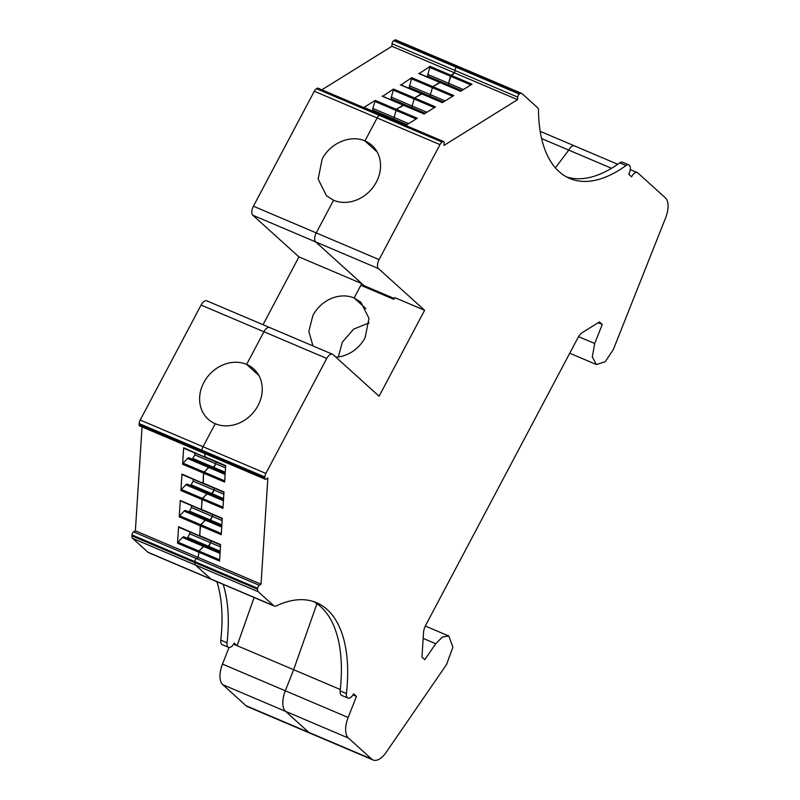 <?xml version="1.0" encoding="UTF-8"?>
<svg xmlns="http://www.w3.org/2000/svg" width="800" height="800" viewBox="0 0 800 800"><rect width="100%" height="100%" fill="white"/><g stroke="black" fill="none" stroke-linecap="round" stroke-linejoin="round"><path stroke-width="1.2" d="M574.99 146.23A7.37 3.66 113 0 0 574.46 145.89A7.37 3.66 113 0 0 568.75 150.11L611.53 168.29M598.14 322.73L602.26 324.48L594.71 343.49L592.29 356.9L596.37 364.54L605.26 361.69L613.4 349.39L665.59 217.94A19.66 9.77 113 0 0 665.34 197.8L637.83 172.92A7.37 3.66 113 0 0 637.3 172.58A7.37 3.66 113 0 0 631.58 176.81L628.75 174.24A7.37 3.66 113 0 0 628.8 164.9A7.37 3.66 113 0 0 625.99 165.54A147.97 73.5 113 0 1 569.66 178.43A147.97 73.5 113 0 1 538.51 110.66A7.37 3.66 113 0 0 537.49 107.62L522 93.61A4.92 2.44 113 0 0 521.64 93.38A4.92 2.44 113 0 0 519.99 93.66L519.34 94.07A2.46 1.22 113 0 0 517.73 97.11L517.57 99.66L443.95 145.43L444.12 142.88A2.46 1.22 113 0 0 443.61 141.54A2.46 1.22 113 0 0 442.78 141.67L442.13 142.08A4.92 2.44 113 0 0 439.97 144.62L379.08 259.6A7.37 3.66 113 0 0 378.51 268.61L424.6 310.28L379.09 396.23L333 354.56A7.37 3.66 113 0 0 332.47 354.22A7.37 3.66 113 0 0 326.75 358.44L265.87 473.42A4.92 2.44 113 0 0 264.82 476.96L264.76 477.9A2.46 1.22 113 0 0 265.27 479.25A2.46 1.22 113 0 0 266.09 479.11L267.86 478.01L261.03 584.17L259.26 585.27A2.46 1.22 113 0 0 257.65 588.31L257.59 589.25A4.92 2.44 113 0 0 258.26 591.72L273.75 605.72A7.37 3.66 113 0 0 274.28 606.07A7.37 3.66 113 0 0 276.29 605.9A147.97 73.5 113 0 1 316.53 602.67A147.97 73.5 113 0 1 346.43 693.53A7.37 3.66 113 0 0 347.92 698.06A7.37 3.66 113 0 0 353.64 693.83L356.47 696.4L348.15 717.48A20.16 10.01 113 0 0 348.42 738.05L371.69 759.09A19.66 9.77 113 0 0 373.11 760A19.66 9.77 113 0 0 386.2 752.29L446.55 664.51L452.89 647.21L448.83 636.03L425.31 626.03M424.6 310.28L394.75 297.6L393.84 299.32L360.85 285.31L354.14 297.99L365.92 308.64L354.14 297.99L360.94 302.31L368.99 318.35L365.13 337.66A32.69 27.96 132.1 0 1 335.9 357.18M253.42 206.22L316.25 232.91A7.37 3.66 113 0 0 315.67 241.92L361.76 283.59L298.93 256.9L252.84 215.23A7.37 3.66 113 0 1 253.42 206.22L314.3 91.23A4.92 2.44 113 0 1 316.46 88.7L317.12 88.29A2.46 1.22 113 0 1 317.94 88.15L380.77 114.84A2.46 1.22 113 0 0 379.95 114.98L379.3 115.39A4.92 2.44 113 0 0 377.13 117.93L364.94 140.95A33.92 29.01 132.1 0 1 371.99 145.44A33.92 29.01 132.1 0 1 376.34 182.11A33.92 29.01 132.1 0 1 333.54 200.25L316.25 232.91A7.37 3.66 113 0 0 315.67 241.92L364.07 285.67L363.64 286.49M379.08 259.6L316.25 232.91L333.54 200.25L326.49 195.76L318.14 179.12L322.15 159.09C330.16 143.09 350.68 134.39 364.94 140.95L377.17 152L364.94 140.95L377.13 117.93A4.92 2.44 113 0 1 379.3 115.39L442.13 142.08M408.64 123.62L372.85 108.41L375.25 100.4L363.82 107.51L405.84 125.36L417.27 118.25L396.26 109.33L393.75 119.04L395.81 120.9L393.75 119.04L406.97 124.65M385.35 116.65L406.03 125.24M403.6 105.3L396.26 109.33L393.75 119.04L372.74 110.11L372.85 108.41M382.6 96.37L393.5 89.05L391 98.76L412.01 107.68L414.07 109.55L412.01 107.68L412.12 105.99L412.01 107.68L425.23 113.3M421.86 93.95L414.51 97.97L412.12 105.99L426.89 112.26M400.85 85.02L411.76 77.7L409.25 87.41L430.26 96.33L432.33 98.2L430.26 96.33L430.37 94.63L430.26 96.33L443.48 101.95M440.12 82.6L432.77 86.62L430.37 94.63L445.15 100.91M419.11 73.67L430.02 66.34L427.51 76.06L448.52 84.98L450.58 86.85L448.52 84.98L448.63 83.28L448.52 84.98L461.74 90.6M459.16 66.92A4.92 2.44 113 0 0 458.81 66.69A4.92 2.44 113 0 0 457.16 66.97L456.51 67.38A2.46 1.22 113 0 0 454.9 70.42L454.73 72.96L450.43 76.21L448.63 83.28L463.41 89.56M541.61 138.58L568.75 150.11L555.37 167.85L568.75 150.11A7.37 3.66 113 0 1 574.46 145.89L617.73 164.27M229.04 647.48L222.48 664.09A20.16 10.01 113 0 0 222.76 684.67L246.03 705.71L308.86 732.4A19.66 9.77 113 0 0 310.28 733.31L373.11 760M340.29 689.52L293.64 669.7L316.95 603.72L293.64 669.7L285.31 690.78A20.16 10.01 113 0 0 285.59 711.36L308.86 732.4L285.59 711.36L348.42 738.05M142.05 426.91L135.37 530.79L133.6 531.88A2.46 1.22 113 0 0 131.99 534.92L131.93 535.87A4.92 2.44 113 0 0 132.6 538.33L148.09 552.34L210.92 579.03A7.37 3.66 113 0 0 211.45 579.37L274.28 606.07M219.63 559.83L199 551.07L198.2 557.48L196.43 558.58A2.46 1.22 113 0 0 194.82 561.62L194.76 562.56A4.92 2.44 113 0 0 195.43 565.02L210.92 579.03L195.43 565.02L258.26 591.72M221.32 533.51L200.69 524.74L199.6 535.67L220.61 544.59L219.55 561.04L177.53 543.19L177.99 542.14L199 551.07L204.61 545.64L220.12 552.23M220.18 551.23L208.8 546.4L207.83 547.01L210.73 542.75L210.85 540.88L210.73 542.75L220.46 546.89M223.02 507.18L202.39 498.41L201.29 509.34L222.3 518.27L221.25 534.71L200.24 525.79L199.81 536.19L178.59 526.74L177.53 543.19M221.74 527.1L205.13 520.05L200.24 525.79L179.23 516.86L179.68 515.82L200.69 524.74L206.31 519.32L221.81 525.9M221.88 524.91L210.5 520.07L209.52 520.68L212.43 516.43L212.55 514.56L212.43 516.43L222.16 520.56M224.71 480.85L204.08 472.09L203.62 473.13L202.99 483.01L224 491.94L222.94 508.38L201.93 499.46L201.5 509.86L180.28 500.42L179.23 516.86M223.43 500.78L206.82 493.72L201.93 499.46L180.92 490.53L181.38 489.49L202.39 498.41L208 492.99L223.51 499.58M223.57 498.58L212.19 493.75L211.21 494.35L214.12 490.1L214.24 488.23L214.12 490.1L223.85 494.23M204.77 457.11L183.67 447.76L204.89 457.21L204.88 453.6L204.68 456.69L225.69 465.61L224.63 482.06L203.62 473.13L203.19 483.54L181.98 474.09L180.92 490.53M183.67 447.76L182.61 464.21L183.07 463.16L204.08 472.09L209.69 466.66L225.2 473.25M225.26 472.25L213.88 467.42L212.91 468.03L215.82 463.77L215.94 461.9L215.82 463.77L225.54 467.9M225.66 466.04L183.88 448.28M270.17 327.86A7.37 3.66 113 0 0 269.64 327.52A7.37 3.66 113 0 0 263.92 331.75L246.63 364.41A33.92 29.01 132.1 0 1 253.68 368.9A33.92 29.01 132.1 0 1 258.03 405.57A33.92 29.01 132.1 0 1 215.23 423.71L203.04 446.73A4.92 2.44 113 0 0 201.98 450.27L201.92 451.21A2.46 1.22 113 0 0 202.44 452.56A2.46 1.22 113 0 0 203.26 452.42M202.44 452.56L139.6 425.87A2.46 1.22 113 0 1 139.09 424.52L139.15 423.58A4.92 2.44 113 0 1 140.21 420.04L201.09 305.06A7.37 3.66 113 0 1 206.81 300.83L269.64 327.52A7.37 3.66 113 0 0 263.92 331.75L246.63 364.41L258.85 375.46L246.63 364.41A33.92 29.01 -47.9 0 0 203.83 382.55A33.92 29.01 -47.9 0 0 208.18 419.22A33.92 29.01 -47.9 0 0 215.23 423.71L203.04 446.73A4.92 2.44 113 0 0 201.98 450.27L201.92 451.21A2.46 1.22 113 0 0 202.44 452.56L265.27 479.25M602.26 324.48L599.43 321.93L582.3 332.58A9.83 4.88 113 0 0 577.98 337.66L425.66 625.33A9.83 4.88 113 0 0 423.55 632.41L421.96 657.12L424.78 659.67L435.74 643.73L442.52 636.97L448.83 636.03M364.07 285.67L394.27 298.51M400.66 84.75L421.67 93.67L414.51 97.97L435.52 106.9L424.1 114L403.09 105.08L396.26 109.33L375.25 100.4M418.92 73.39L439.93 82.32L432.77 86.62L453.78 95.55L442.35 102.65L400.33 84.8M517.57 99.66L454.73 72.96L451.03 75.27L472.03 84.2L460.61 91.3L418.59 73.45M566.58 176.95A147.97 73.5 113 0 0 619.71 162.87L625.99 165.54M356.47 696.4L353 694.92M347.92 698.06L341.64 695.39A7.37 3.66 113 0 1 340.15 690.86A147.97 73.5 113 0 0 340.93 682.32A147.97 73.5 113 0 0 313.32 601.48M261.03 584.17L198.2 557.48L196.43 558.58A2.46 1.22 113 0 0 194.82 561.62L194.76 562.56A4.92 2.44 113 0 0 195.43 565.02L132.6 538.33M220.04 553.43L203.43 546.38L204.61 545.64L183.6 536.72L182.42 537.45L203.43 546.38L199 551.07L198.2 557.48L135.37 530.79M225.12 474.45L208.52 467.39L209.69 466.66L188.68 457.74L187.51 458.47L208.52 467.39L203.62 473.13L182.61 464.21M628.8 164.9L622.51 162.23A7.37 3.66 113 0 0 619.71 162.87M191.9 459.1L192.88 458.49L213.88 467.42L215.82 463.77L194.81 454.85L194.93 452.98M181.98 474.09L223.97 492.36M190.2 485.43L191.18 484.82L212.19 493.75L214.12 490.1L193.11 481.17L193.23 479.31M206.82 493.72L208 492.99L186.99 484.06L185.81 484.8L206.82 493.72M180.28 500.42L222.28 518.69M188.51 511.76L189.49 511.15L210.5 520.07L212.43 516.43L191.42 507.5L191.54 505.63M205.13 520.05L206.31 519.32L185.3 510.39L184.12 511.12L205.13 520.05M178.59 526.74L220.58 545.02M186.82 538.08L187.79 537.47L208.8 546.4L210.73 542.75L189.72 533.83L189.85 531.96M273.75 605.72L210.92 579.03A7.37 3.66 113 0 0 211.45 579.37L148.62 552.68A7.37 3.66 113 0 1 148.09 552.34M254.11 597.49L237.09 645.68L293.64 669.7L285.31 690.78A20.16 10.01 113 0 0 285.59 711.36L222.76 684.67M371.69 759.09L308.86 732.4A19.66 9.77 113 0 0 310.28 733.31L247.44 706.62A19.66 9.77 113 0 1 246.03 705.71M391.9 46.27L392.07 43.72A2.46 1.22 113 0 1 393.68 40.68L394.33 40.28A4.92 2.44 113 0 1 395.98 40L458.81 66.69A4.92 2.44 113 0 0 457.16 66.97L456.51 67.38A2.46 1.22 113 0 0 454.9 70.42L454.73 72.96L391.9 46.27L321.87 89.82M430.02 66.34L451.03 75.27L448.63 83.28L427.62 74.36M411.76 77.7L432.77 86.62L430.37 94.63L409.36 85.71M393.5 89.05L414.51 97.97L412.12 105.99L391.11 97.06M382.41 96.1L403.09 105.08L382.08 96.15M443.61 141.54L380.77 114.84A2.46 1.22 113 0 0 379.95 114.98L379.3 115.39L316.46 88.7M361.76 283.59L354.14 297.99A32.69 27.96 -47.9 0 0 312.9 315.47L308.83 331.34L312.95 345.92M338.31 356.95L342.36 342.11L353.71 329.1L369.18 322.82M298.93 256.9L263.03 324.71M192.88 458.49L194.81 454.85M183.07 463.16L187.51 458.47M203.08 483.44L182.18 474.61M191.18 484.82L193.11 481.17M181.38 489.49L185.81 484.8M201.38 509.77L180.49 500.94M189.49 511.15L191.42 507.5M179.68 515.82L184.12 511.12M199.69 536.09L178.8 527.27M187.79 537.47L189.72 533.83M177.99 542.14L182.42 537.45M216.86 581.67A147.97 73.5 113 0 1 220.77 640.15L227.05 642.82A147.97 73.5 113 0 0 227.84 634.28A147.97 73.5 113 0 0 223.14 584.34M233.62 644.21L237.09 645.68L234.26 643.12A7.37 3.66 113 0 1 228.54 647.34A7.37 3.66 113 0 1 227.05 642.82M429.57 77.92L427.51 76.06M411.32 89.27L409.25 87.41M393.06 100.62L391 98.76M374.8 111.98L372.74 110.11M364.34 107.73L363.82 107.51M220.77 640.15A7.37 3.66 113 0 0 222.26 644.68L228.54 647.34M252.84 215.23L378.51 268.61M439.97 144.62L314.3 91.23M317.12 88.29L442.78 141.67M374.65 101.34L416.13 118.96M392.91 89.98L434.39 107.61M411.16 78.63L452.64 96.25M429.42 67.28L470.9 84.9M392.07 43.72L517.73 97.11M393.68 40.68L519.34 94.07M394.33 40.28L519.99 93.66M594.71 343.49L578.56 336.63M435.74 643.73L423.17 638.39M222.48 664.09L348.15 717.48M340.15 690.86L346.43 693.53M131.93 535.87L257.59 589.25M131.99 534.92L257.65 588.31M133.6 531.88L259.26 585.27M220.59 544.97L199.96 536.21M222.28 518.64L201.65 509.88M223.97 492.32L203.34 483.55M225.67 465.99L205.04 457.23M139.09 424.52L264.76 477.9M139.15 423.58L264.82 476.96M140.21 420.04L265.87 473.42M201.09 305.06L326.75 358.44M630.27 169.59L637.3 172.58M403.42 105.02L424.28 113.89M421.67 93.67L442.54 102.54M439.93 82.32L460.8 91.18M458.81 66.69L521.64 93.38M596.37 364.54L569.74 353.22M269.64 327.52L332.47 354.22M540.19 131.33L574.46 145.89M364.15 107.45L385.16 116.38"/></g></svg>
